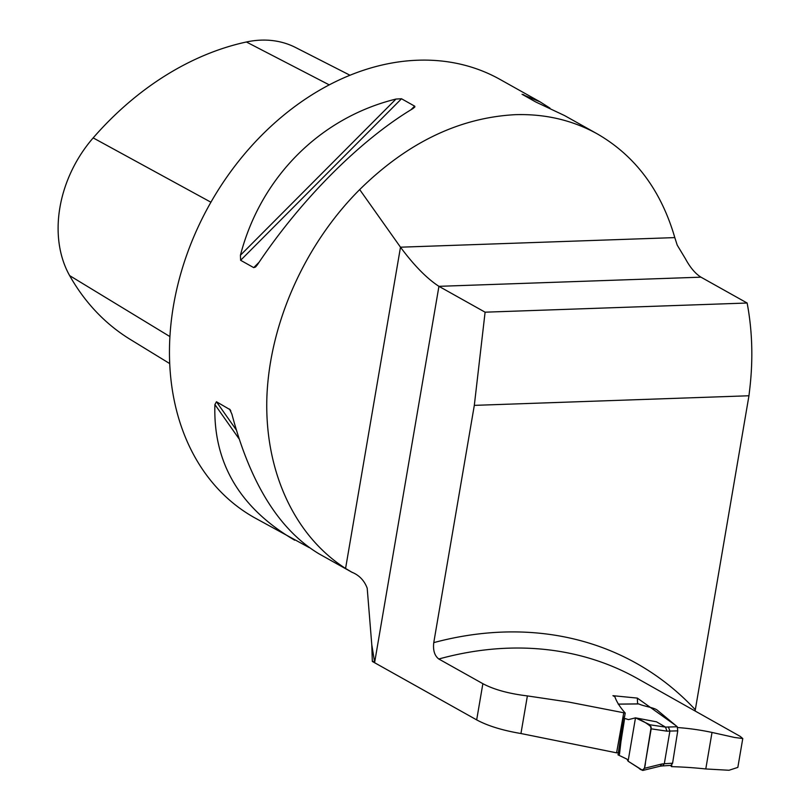 <?xml version="1.0" encoding="UTF-8"?>
<svg xmlns="http://www.w3.org/2000/svg" width="811" height="811" viewBox="0 0 811 811"><rect width="100%" height="100%" fill="white"/><g stroke="black" fill="none" stroke-linecap="round" stroke-linejoin="round"><path stroke-width="1.22" d="M675.867 725.581L637.324 698.099L612.923 695.686L614.91 696.801C616.573 701.758 620.01 707.172 625.22 713.051L568.693 702.052L527.383 695.909C508.771 693.658 493.929 689.573 482.869 683.683L438.812 659.008C434.564 655.764 432.881 650.3 433.763 642.626L474.313 405.368L748.958 395.768L749.84 388.216C753.196 358.786 752.294 330.391 747.134 303.02L700.968 277.169C695.331 273.642 690.151 267.498 685.427 258.75L677.226 245.145L674.803 237.603C661.056 190.372 635.216 155.803 597.291 133.896L564.598 115.588L535.544 101.872L522.061 94.269M695.128 710.841L748.958 395.768M474.313 405.368L485.1 312.184L438.933 286.334L700.968 277.169M372.33 661.077L374.652 662.374L371.783 644.725L372.33 661.452L476.675 719.884L482.869 683.683M485.1 312.184L747.134 303.02M309.234 547.607L254.472 517.682A251.177 192.136 -60.8 0 1 187.037 254.107A251.177 192.136 -60.8 0 1 417.929 60.217A251.177 192.136 -60.8 0 1 499.921 79.366L540.106 101.872L550.02 108.167M371.783 644.725L367.201 588.198C364.301 580.483 359.161 575.151 351.802 572.181L345.577 568.46C294.2 535.726 264.305 470.461 266.9 396.68C269.81 322.839 305.068 244.152 359.689 189.581C407.355 142.665 459.188 117.696 515.188 114.675C545.124 113.753 572.495 120.16 597.291 133.896M522.446 94.532L540.106 101.872M294.657 540.197C239.63 507.889 213.04 462.675 214.905 404.567L216.436 401.759L230.192 409.748M230.851 410.954L229.533 409.089L231.885 414.076C250.285 483.538 279.369 530.141 319.139 553.903L352.481 572.566M395.991 99.054L401.506 98.76L414.766 106.211L414.857 106.961L412.971 108.562C360.114 140.151 300.709 199.79 257.411 264.741L255.577 266.971L253.721 267.63L240.624 260.29L240.431 255.232C260.645 177.356 320.051 117.717 395.991 99.054L240.431 255.232M345.577 568.46L400.492 247.193L359.689 189.581M674.803 237.603L400.492 247.193C414.097 265.501 426.91 278.548 438.933 286.334L374.652 662.374M438.812 659.008A395.91 302.838 119.2 0 1 637.172 678.391L740.22 736.388L742.724 738.517L734.523 737.463L712.017 732.445A395.91 302.838 119.2 0 0 677.803 727.558M618.834 752.628L616.583 752.831L520.946 733.529C502.455 730.397 487.705 725.855 476.675 719.884M670.444 765.422L671.569 766.638A673.008 514.792 119.2 0 1 705.783 768.96L729.018 770.268L737.838 767.399L742.775 738.527M671.782 765.249L671.569 766.638M623.679 713.183L616.583 752.831M350.028 75.261L295.599 47.514A112.597 86.128 119.2 0 0 246.402 41.99A280.048 214.216 119.2 0 0 93.174 137.9A112.597 86.128 119.2 0 0 69.634 275.608A280.048 214.216 119.2 0 0 130.226 339.404L169.681 363.561M625.22 713.051L624.511 717.096M637.324 698.099L637.608 703.897M642.18 770.237L644.431 768.311L661.756 764.023L660.306 766.162L642.799 770.45L628.089 761.194L626.974 759.147L618.235 754.95M628.089 761.194L638.652 767.976C642.738 771.96 645.009 769.994 645.495 762.087L651.203 726.94C646.438 722.875 641.197 719.844 635.489 717.857L628.089 761.194L635.489 717.857L649.956 724.801L665.537 727.112L677.256 726.747L657.153 710.071C653.879 707.537 643.518 706.229 638.815 703.938L618.205 704.151M624.571 716.762L623.477 717.451L624.369 718.303L628.424 719.621L635.489 717.857L656.515 721.82L665.446 727.072M661.756 764.023L664.31 763.739L669.906 731.005L668.365 726.909M664.31 763.729L672.583 763.212L677.753 730.863L666.916 731.157L665.537 727.112M644.431 768.311L651.182 728.825L649.956 724.801M672.583 763.212L671.194 765.178M677.256 726.747L677.753 730.863M664.31 763.739L662.587 765.919M433.763 642.626A408.663 312.6 -60.8 0 1 695.301 709.716M712.017 732.445L705.783 768.96M527.383 695.909L520.946 733.529M169.894 336.565L69.634 275.608M329.276 84.891L246.402 41.99M210.931 202.223L93.174 137.9M524.372 95.617L523.653 94.593M214.905 404.567L239.002 438.751M216.436 401.759L236.204 429.789M414.603 106.099L410.903 109.82M259.104 262.217L253.721 267.63M401.506 98.76L240.624 260.29M666.916 731.157L651.182 728.825M622.28 733.022L623.172 727.285M623.477 717.461L618.043 754.909M619.482 754.291L621.956 733.032M621.338 739.632L621.459 738.851M619.594 750.226L624.632 718.526M638.592 703.887L618.175 704.1M662.648 765.908L660.225 766.182M671.549 765.361L662.617 765.919"/></g></svg>
